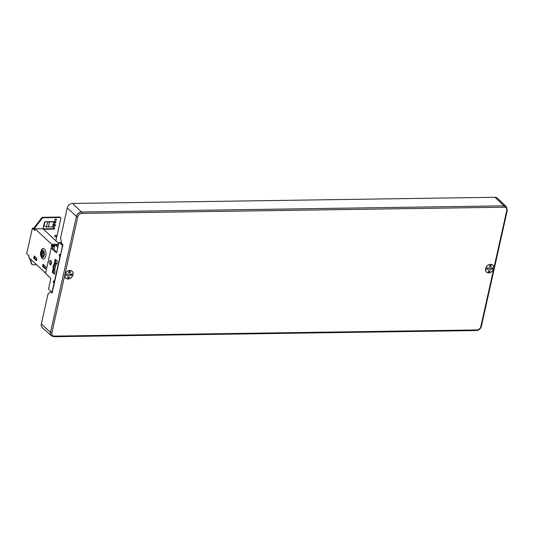 <?xml version="1.0" encoding="UTF-8"?>
<svg xmlns="http://www.w3.org/2000/svg" width="534" height="534" viewBox="0 0 534 534"><rect width="100%" height="100%" fill="white"/><g stroke="black" fill="none" stroke-linecap="round" stroke-linejoin="round"><path stroke-width="0.8" d="M488.563 264.877A4.719 3.691 132.9 0 0 486.447 272.026A4.719 3.691 132.9 0 0 490.806 272.32A4.719 3.691 -47.1 0 0 492.869 265.111A4.719 3.691 -47.1 0 0 488.563 264.877M71.75 270.952A4.719 3.691 -47.1 0 1 72.137 271.245A4.719 3.691 -47.1 0 1 71.89 276.972A4.719 3.691 -47.1 0 1 66.149 278.508A4.719 3.691 -47.1 0 1 65.709 278.161A4.719 3.691 -47.1 0 1 66.042 272.453A4.719 3.691 -47.1 0 1 71.75 270.952M51.357 291.884L50.83 291.891L52.118 293.066L62.912 244.772L61.624 243.597L60.536 238.064L67.264 207.96A4.913 3.838 -47.1 0 1 72.517 203.454L495.051 197.286A4.913 3.838 -47.1 0 1 497.434 198.167L506.339 206.685A4.739 3.705 132.9 0 0 504.043 205.837L81.508 211.998A4.739 3.705 132.9 0 0 76.442 216.35L50.503 332.388A4.739 3.705 132.9 0 0 51.411 335.826L53.874 336.714A1.041 0.521 -90.8 0 0 54.335 336.113L476.869 329.952A3.698 2.89 132.9 0 0 480.82 326.554L506.759 210.516A3.698 2.89 132.9 0 0 504.303 207.219L81.769 213.38A3.698 2.89 132.9 0 0 77.817 216.771L51.878 332.809A3.698 2.89 132.9 0 0 54.335 336.113M50.83 291.891L48.06 293.887L41.332 323.998A4.913 3.838 -47.1 0 0 42.273 327.562L51.411 335.826M56.264 263.703L54.982 263.723L53.64 269.743L54.802 269.723M55.236 263.476A6.441 5.033 -47.1 0 1 55.509 263.115L55.89 263.469L54.982 263.723M55.509 263.115L57.011 263.095M53.627 265.678L53.14 265.685L53.513 266.032A7.623 5.954 -47.1 0 1 54.728 263.489M53.14 265.685A7.623 5.954 132.9 0 0 52.926 266.626L53.307 266.973A7.623 5.954 132.9 0 0 53.387 269.51L53.64 269.743M493.71 268.535A4.646 3.631 132.9 0 0 492.849 265.198A4.646 3.631 132.9 0 0 487.028 266.126A4.646 3.631 132.9 0 0 486.527 272A4.646 3.631 132.9 0 0 487.589 272.627A4.646 3.631 132.9 0 0 493.71 268.535M486.547 269.269L486.828 268.015L492.829 267.928L492.548 269.183L486.547 269.269M488.39 270.892L488.91 272.574L488.296 270.805L490.192 270.865L488.296 270.805M489.371 266.506L490.559 264.71L489.371 266.506L491.173 266.479L490.653 264.797M491.227 267.948L492.548 269.183M488.91 272.574L490.192 270.865M64.928 274.79A4.646 3.631 132.9 0 0 65.789 278.134A4.646 3.631 132.9 0 0 71.609 277.199A4.646 3.631 132.9 0 0 72.11 271.332A4.646 3.631 132.9 0 0 71.049 270.705A4.646 3.631 132.9 0 0 64.928 274.79M72.09 274.062L71.81 275.317L65.809 275.404L66.089 274.149L72.09 274.062M68.539 272.547L69.82 270.845L68.539 272.547M68.178 278.708L67.558 276.939L69.453 277.006L67.651 277.026L68.178 278.708L69.453 277.006M70.488 274.082L71.81 275.317M68.632 272.64L70.435 272.614L69.914 270.932M30.078 258.663L31.9 264.156A1.388 1.081 132.9 0 0 32.801 264.771L36.592 264.717M50.496 264.103A1.041 0.814 132.9 0 0 50.777 263.569L51.297 261.246M34.91 229.727L33.755 228.652L34.229 228.645L42.139 218.373A1.388 1.081 132.9 0 1 43.314 217.732L60.182 217.485A1.041 0.814 132.9 0 1 60.869 218.413L55.863 240.801M54.882 245.206L53.887 249.638M43.741 253.049L41.959 253.069M54.481 224.24L55.776 225.361L53.967 226.536L53.66 227.891L52.552 226.863L53.674 221.844L54.782 222.878L54.481 224.24L53.407 224.62L55.776 225.361M43 228.839A0.694 0.541 -47.1 0 1 43.02 228.672L44.422 222.404A0.694 0.541 -47.1 0 1 45.163 221.764L55.362 221.617A0.694 0.541 -47.1 0 1 55.823 222.237L55.683 222.865L54.782 222.878M53.66 227.891L54.561 227.878L54.421 228.505A0.694 0.541 -47.1 0 1 53.68 229.146L43.488 229.293M53.947 246.02A0.868 0.674 132.9 0 0 52.452 246.034M53.373 245.246L53.033 246.882A0.868 0.868 0 0 1 52.759 246.775A0.868 0.674 132.9 0 0 53.026 246.815L53.033 246.882A0.868 0.868 0 0 0 53.787 245.4M54.855 236.629A0.868 0.868 0 0 0 55.763 236.802A0.868 0.868 0 0 0 56.037 235.361A0.868 0.674 132.9 0 0 54.855 236.629A0.868 0.674 132.9 0 0 55.269 236.782M54.895 220.375A0.868 0.868 0 0 0 55.81 220.542A0.868 0.868 0 0 0 56.077 219.107A0.868 0.674 132.9 0 0 54.895 220.375A0.868 0.674 132.9 0 0 55.316 220.522M53.407 224.62L53.967 226.536M52.552 226.863L48.38 226.923A2.77 1.035 -167.4 0 1 46.431 226.93L43.942 225.962L44.829 221.99L46.451 221.75M54.361 221.63L55.683 222.865M46.578 221.743L47.553 221.91A2.77 1.035 12.6 0 0 49.502 221.904L53.674 221.844M55.362 221.617A0.694 0.541 132.9 0 1 55.349 221.797L55.209 222.424M60.669 254.805L62.471 245.4L59.468 242.61A1.041 0.521 -90.8 0 0 59.241 242.509A1.041 0.521 -90.8 0 0 58.78 243.103L56.784 252.041A1.041 0.521 89.2 0 1 56.324 252.642A1.041 0.521 89.2 0 1 56.097 252.542L51.197 247.99L51.791 246.274L51.377 245.887L51.725 244.318L35.104 228.866L34.75 230.434L32.38 228.225L33.749 228.205L41.659 217.932A1.388 1.081 -47.1 0 1 42.84 217.291L59.708 217.044A1.041 0.814 -47.1 0 1 60.202 217.225L60.676 217.665M32.38 228.225L26.7 253.63L29.076 255.833L28.723 257.401L45.343 272.854L45.937 271.512M32.14 264.53L31.66 264.09A1.388 1.081 -47.1 0 1 31.426 263.716L29.604 258.222M28.97 256.307L28.696 255.486M53.987 227.891L53.947 228.065A0.694 0.541 132.9 0 1 53.206 228.706L43.014 228.852M43.768 253.249L42.493 253.27A2.77 1.035 12.6 0 1 41.932 253.356M42.099 255.025L42.493 253.27M33.749 228.205L34.229 228.645M40.811 251.607L41.091 250.76A5.293 2.643 89.2 0 1 43.955 248.624A5.293 2.643 89.2 0 1 45.951 253.41A5.293 2.643 89.2 0 1 44.235 258.73A5.293 2.643 89.2 0 1 41.178 256.767L40.878 255.926A3.811 1.902 -90.8 0 0 41.639 257.194A3.811 1.902 -90.8 0 0 44.309 253.51A3.811 1.902 -90.8 0 0 42.874 250.066A3.811 1.902 -90.8 0 0 40.811 251.607A3.811 1.902 -90.8 0 0 40.511 253.977A3.811 1.902 -90.8 0 0 40.878 255.926M42.56 266.406L43.054 264.21L45.777 266.74L45.283 268.936L42.56 266.406L43.461 266.393L43.795 264.897M33.695 258.162L34.189 255.966L36.913 258.503L36.419 260.692L33.695 258.162L34.597 258.149L34.93 256.66M53.3 272.073L53.64 270.544A1.041 0.521 89.2 0 0 53.68 270.037M58.319 245.159L52.412 245.246L52.272 245.874L52.839 246.401L52.419 248.277M45.443 268.235L43.461 266.393M36.579 259.991L34.597 258.149M51.197 247.99L45.523 273.395L50.416 277.947A1.041 0.521 89.2 0 1 50.683 279.329L48.687 288.267A1.041 0.521 -90.8 0 0 48.948 289.648L52.259 292.438M52.839 246.401L52.252 248.116L56.717 252.268M52.272 245.874L51.377 245.887M54.381 281.124A0.868 0.434 -90.8 0 0 54.468 282.559M60.249 254.691A0.868 0.434 -90.8 0 0 60.429 255.906M62.879 244.932L60.369 242.596A1.041 0.521 89.2 0 0 60.142 242.496L59.241 242.509M53.747 269.743L53.32 271.652A0.694 0.347 -90.8 0 0 53.5 272.574L54.655 273.648M55.97 259.811L55.149 263.482M50.89 264.65L50.83 260.532M60.369 254.811L59.895 254.371A0.868 0.434 89.2 0 0 59.708 254.291A0.868 0.434 89.2 0 0 59.294 254.972A0.868 0.434 89.2 0 0 59.548 255.94L60.422 255.926M54.361 283.033L53.587 282.593A0.868 0.434 89.2 0 1 53.34 281.625A0.868 0.434 89.2 0 1 53.747 280.944A0.868 0.434 89.2 0 1 53.934 281.024A1.041 0.521 -90.8 0 0 54.161 281.124A1.041 0.521 -90.8 0 0 54.622 280.53L59.808 257.321A1.041 0.521 -90.8 0 0 59.548 255.94M54.061 283.04L51.958 292.445M53.927 264.911L55.082 259.744A0.694 0.347 89.2 0 1 55.389 259.344A0.694 0.347 89.2 0 1 55.543 259.411L57.125 260.886A0.694 0.347 89.2 0 1 57.298 261.807L56.798 264.05L56.397 263.382A16.908 8.444 89.2 0 0 54.635 271.312L55.135 271.492L54.635 273.722A0.694 0.347 89.2 0 1 54.328 274.122A0.694 0.347 89.2 0 1 54.181 274.055L52.599 272.587A0.694 0.347 89.2 0 1 52.419 271.666L53.22 268.095M49.956 264.637C48.928 262.04 49.235 260.679 50.864 260.559C51.885 263.155 51.584 264.51 49.956 264.637L50.436 264.844M50.376 260.345L50.864 260.559M56.397 263.382L56.951 263.369M51.725 244.318L58.533 244.218M58.707 243.437L42.907 228.752L35.104 228.866M55.609 245.199L57.452 246.908A1.041 0.521 -90.8 0 0 57.679 247.008A1.041 0.521 -90.8 0 0 57.939 246.855M42.82 251.113A2.77 1.382 -90.8 0 0 42.213 255.365A2.77 1.382 -90.8 0 0 42.9 256.36M43.508 252.108A2.77 1.382 89.2 0 1 43.675 254.918A2.77 1.382 89.2 0 1 42.526 256.507A2.77 1.382 89.2 0 1 42.453 256.514A2.77 1.382 89.2 0 1 41.852 256.253A2.77 1.382 89.2 0 1 41.312 255.379A2.77 1.382 89.2 0 1 41.145 252.569A2.77 1.382 89.2 0 1 42.299 250.98A2.77 1.382 89.2 0 1 42.373 250.973A2.77 1.382 89.2 0 1 43.508 252.108M48.38 226.923L49.502 221.904M506.759 210.516A1.041 0.387 12.6 0 0 507.3 210.303L481.361 326.341A1.041 0.387 -167.4 0 1 480.82 326.554M476.869 329.952A1.041 0.521 89.2 0 1 476.408 330.546C478.931 330.272 480.587 328.871 481.361 326.341M53.654 336.614A1.041 0.521 -90.8 0 0 53.874 336.714L476.408 330.546M51.878 332.809A1.041 0.387 -167.4 0 1 50.503 332.388L41.332 323.998M67.264 207.96L76.442 216.35A1.041 0.387 12.6 0 0 77.817 216.771M81.769 213.38A1.041 0.521 -90.8 0 0 81.508 211.998L72.517 203.454M495.051 197.286L504.043 205.837A1.041 0.521 89.2 0 1 504.303 207.219M55.349 221.797L55.823 222.237M54.421 228.505L53.947 228.065M53.206 228.706L53.68 229.146M56.544 252.535L56.097 252.542M55.082 259.744L55.89 259.731M53.32 271.652L52.419 271.666M52.599 272.587L53.5 272.574M59.468 242.61L60.369 242.596M54.461 282.579L53.587 282.593M31.9 264.156L31.426 263.716M41.659 217.932L42.139 218.373M43.314 217.732L42.84 217.291M59.708 217.044L60.182 217.485M47.553 221.91L46.431 226.93M55.616 235.214A0.868 0.708 68.4 0 1 56.15 236.315M55.663 218.953A0.868 0.708 68.4 0 1 56.197 220.055M506.339 206.685L507.3 210.303M492.849 265.198L492.361 264.744M486.527 272L486.04 271.546M72.11 271.332L71.623 270.878M65.789 278.134L65.302 277.68M54.788 281.118L54.161 281.124M44.829 221.95L43.948 225.902"/></g></svg>
